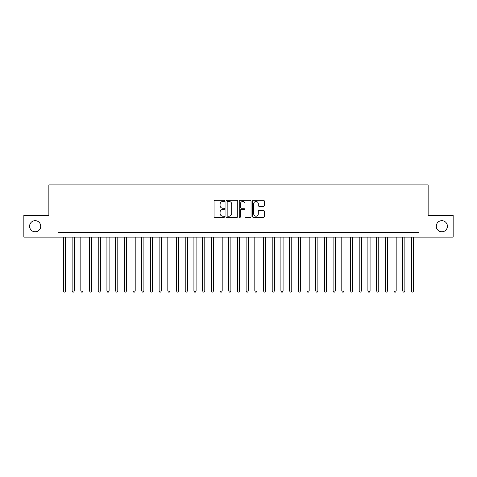 <?xml version="1.0" encoding="UTF-8"?>
<svg xmlns="http://www.w3.org/2000/svg" width="477" height="477" viewBox="0 0 477 477"><rect width="100%" height="100%" fill="white"/><g stroke="black" fill="none" stroke-linecap="round" stroke-linejoin="round"><path stroke-width="0.72" d="M224.584 200.895A0.596 0.596 0 0 0 223.981 200.298L214.912 200.298A0.853 0.853 0 0 0 214.06 201.151L214.06 216.522A0.853 0.853 0 0 0 214.912 217.375L223.981 217.375A0.596 0.596 0 0 0 224.584 216.779A0.596 0.596 0 0 0 223.981 216.182L222.813 216.182A2.731 2.731 0 0 1 220.076 213.446L220.076 212.164A2.731 2.731 0 0 1 222.813 209.433L223.981 209.433A0.596 0.596 0 0 0 224.584 208.837A0.596 0.596 0 0 0 223.981 208.24L222.813 208.24A2.731 2.731 0 0 1 220.076 205.504L220.076 204.228A2.731 2.731 0 0 1 222.813 201.491L223.981 201.491A0.596 0.596 0 0 0 224.584 200.895M436.276 226.235A5.569 5.569 0 0 0 441.839 231.804A5.569 5.569 0 0 0 447.408 226.235A5.569 5.569 0 0 0 441.839 220.666A5.569 5.569 0 0 0 436.276 226.235M29.592 226.235A5.569 5.569 0 0 0 35.161 231.804A5.569 5.569 0 0 0 40.724 226.235A5.569 5.569 0 0 0 35.161 220.666A5.569 5.569 0 0 0 29.592 226.235M263.453 206.314A0.853 0.853 0 0 0 264.306 205.462L264.306 201.151A0.853 0.853 0 0 0 263.453 200.298L253.376 200.298A0.853 0.853 0 0 0 252.524 201.151L252.524 216.522A0.853 0.853 0 0 0 253.376 217.375L263.453 217.375A0.853 0.853 0 0 0 264.306 216.522L264.306 211.311A0.853 0.853 0 0 0 263.453 210.458L259.142 210.458A0.853 0.853 0 0 0 258.29 211.311L258.29 213.893A2.284 2.284 0 0 1 256.006 216.182A2.284 2.284 0 0 1 253.722 213.893L253.722 203.774A2.284 2.284 0 0 1 256.006 201.491A2.284 2.284 0 0 1 258.29 203.774L258.29 205.462A0.853 0.853 0 0 0 259.142 206.314L263.453 206.314M57.991 237.111L23.85 237.111L23.85 215.36L48.863 215.36L48.863 184.915L428.137 184.915L428.137 215.36L453.15 215.36L453.15 237.111L419.009 237.111L419.009 232.758L57.991 232.758L57.991 237.111L419.009 237.111M237.755 201.151A0.853 0.853 0 0 0 236.896 200.298L226.825 200.298A0.853 0.853 0 0 0 225.967 201.151L225.967 216.522A0.853 0.853 0 0 0 226.825 217.375L236.896 217.375A0.853 0.853 0 0 0 237.755 216.522L237.755 201.151M240.104 200.298L250.175 200.298A0.853 0.853 0 0 1 251.033 201.151L251.033 216.522A0.853 0.853 0 0 1 250.175 217.375L245.864 217.375A0.853 0.853 0 0 1 245.011 216.522L245.011 210.285A0.853 0.853 0 0 0 244.158 209.433L241.296 209.433A0.853 0.853 0 0 0 240.444 210.285L240.444 216.779A0.596 0.596 0 0 1 239.848 217.375A0.596 0.596 0 0 1 239.245 216.779L239.245 201.151A0.853 0.853 0 0 1 240.104 200.298M227.762 201.491A0.596 0.596 0 0 0 227.165 202.093L227.165 215.58A0.596 0.596 0 0 0 227.762 216.182L229.002 216.182A2.731 2.731 0 0 0 231.733 213.446L231.733 204.228A2.731 2.731 0 0 0 229.002 201.491L227.762 201.491M245.011 203.822A2.284 2.284 0 0 0 242.727 201.538A2.284 2.284 0 0 0 240.444 203.822L240.444 207.382A0.853 0.853 0 0 0 241.296 208.24L244.158 208.24A0.853 0.853 0 0 0 245.011 207.382L245.011 203.822M63.429 237.111L63.429 290.958L65.605 290.958L65.605 237.111M65.605 290.958L64.955 292.085L64.085 292.085L63.429 290.958M72.128 237.111L72.128 290.958L74.305 290.958L74.305 237.111M74.305 290.958L73.655 292.085L72.784 292.085L72.128 290.958M80.828 237.111L80.828 290.958L83.004 290.958L83.004 237.111M83.004 290.958L82.354 292.085L81.484 292.085L80.828 290.958M89.527 237.111L89.527 290.958L91.703 290.958L91.703 237.111M91.703 290.958L91.053 292.085L90.183 292.085L89.527 290.958M98.226 237.111L98.226 290.958L100.403 290.958L100.403 237.111M100.403 290.958L99.747 292.085L98.882 292.085L98.226 290.958M106.926 237.111L106.926 290.958L109.102 290.958L109.102 237.111M109.102 290.958L108.446 292.085L107.581 292.085L106.926 290.958M115.625 237.111L115.625 290.958L117.801 290.958L117.801 237.111M117.801 290.958L117.145 292.085L116.281 292.085L115.625 290.958M124.324 237.111L124.324 290.958L126.5 290.958L126.5 237.111M126.5 290.958L125.845 292.085L124.974 292.085L124.324 290.958M133.023 237.111L133.023 290.958L135.2 290.958L135.2 237.111M135.2 290.958L134.544 292.085L133.673 292.085L133.023 290.958M141.723 237.111L141.723 290.958L143.899 290.958L143.899 237.111M143.899 290.958L143.243 292.085L142.373 292.085L141.723 290.958M150.422 237.111L150.422 290.958L152.598 290.958L152.598 237.111M152.598 290.958L151.942 292.085L151.072 292.085L150.422 290.958M159.121 237.111L159.121 290.958L161.298 290.958L161.298 237.111M161.298 290.958L160.642 292.085L159.771 292.085L159.121 290.958M167.821 237.111L167.821 290.958L169.997 290.958L169.997 237.111M169.997 290.958L169.341 292.085L168.47 292.085L167.821 290.958M176.52 237.111L176.52 290.958L178.696 290.958L178.696 237.111M178.696 290.958L178.04 292.085L177.17 292.085L176.52 290.958M185.219 237.111L185.219 290.958L187.395 290.958L187.395 237.111M187.395 290.958L186.74 292.085L185.869 292.085L185.219 290.958M193.918 237.111L193.918 290.958L196.095 290.958L196.095 237.111M196.095 290.958L195.439 292.085L194.568 292.085L193.918 290.958M202.618 237.111L202.618 290.958L204.794 290.958L204.794 237.111M204.794 290.958L204.138 292.085L203.268 292.085L202.618 290.958M211.317 237.111L211.317 290.958L213.487 290.958L213.487 237.111M213.487 290.958L212.837 292.085L211.967 292.085L211.317 290.958M220.016 237.111L220.016 290.958L222.187 290.958L222.187 237.111M222.187 290.958L221.537 292.085L220.666 292.085L220.016 290.958M228.716 237.111L228.716 290.958L230.886 290.958L230.886 237.111M230.886 290.958L230.236 292.085L229.365 292.085L228.716 290.958M237.415 237.111L237.415 290.958L239.585 290.958L239.585 237.111M239.585 290.958L238.935 292.085L238.065 292.085L237.415 290.958M246.114 237.111L246.114 290.958L248.284 290.958L248.284 237.111M248.284 290.958L247.635 292.085L246.764 292.085L246.114 290.958M254.813 237.111L254.813 290.958L256.984 290.958L256.984 237.111M256.984 290.958L256.334 292.085L255.463 292.085L254.813 290.958M263.513 237.111L263.513 290.958L265.683 290.958L265.683 237.111M265.683 290.958L265.033 292.085L264.163 292.085L263.513 290.958M272.206 237.111L272.206 290.958L274.382 290.958L274.382 237.111M274.382 290.958L273.732 292.085L272.862 292.085L272.206 290.958M280.905 237.111L280.905 290.958L283.082 290.958L283.082 237.111M283.082 290.958L282.432 292.085L281.561 292.085L280.905 290.958M289.605 237.111L289.605 290.958L291.781 290.958L291.781 237.111M291.781 290.958L291.131 292.085L290.26 292.085L289.605 290.958M298.304 237.111L298.304 290.958L300.48 290.958L300.48 237.111M300.48 290.958L299.83 292.085L298.96 292.085L298.304 290.958M307.003 237.111L307.003 290.958L309.179 290.958L309.179 237.111M309.179 290.958L308.53 292.085L307.659 292.085L307.003 290.958M315.702 237.111L315.702 290.958L317.879 290.958L317.879 237.111M317.879 290.958L317.229 292.085L316.358 292.085L315.702 290.958M324.402 237.111L324.402 290.958L326.578 290.958L326.578 237.111M326.578 290.958L325.928 292.085L325.058 292.085L324.402 290.958M333.101 237.111L333.101 290.958L335.277 290.958L335.277 237.111M335.277 290.958L334.627 292.085L333.757 292.085L333.101 290.958M341.8 237.111L341.8 290.958L343.977 290.958L343.977 237.111M343.977 290.958L343.327 292.085L342.456 292.085L341.8 290.958M350.5 237.111L350.5 290.958L352.676 290.958L352.676 237.111M352.676 290.958L352.026 292.085L351.155 292.085L350.5 290.958M359.199 237.111L359.199 290.958L361.375 290.958L361.375 237.111M361.375 290.958L360.719 292.085L359.855 292.085L359.199 290.958M367.898 237.111L367.898 290.958L370.074 290.958L370.074 237.111M370.074 290.958L369.419 292.085L368.554 292.085L367.898 290.958M376.597 237.111L376.597 290.958L378.774 290.958L378.774 237.111M378.774 290.958L378.118 292.085L377.253 292.085L376.597 290.958M385.297 237.111L385.297 290.958L387.473 290.958L387.473 237.111M387.473 290.958L386.817 292.085L385.947 292.085L385.297 290.958M393.996 237.111L393.996 290.958L396.172 290.958L396.172 237.111M396.172 290.958L395.516 292.085L394.646 292.085L393.996 290.958M402.695 237.111L402.695 290.958L404.872 290.958L404.872 237.111M404.872 290.958L404.216 292.085L403.345 292.085L402.695 290.958M411.395 237.111L411.395 290.958L413.571 290.958L413.571 237.111M413.571 290.958L412.915 292.085L412.045 292.085L411.395 290.958"/></g></svg>
